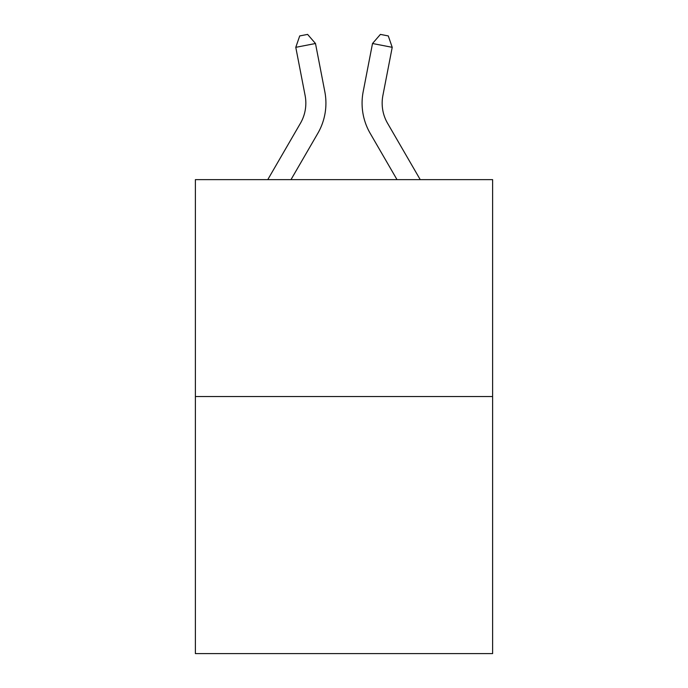 <?xml version="1.0" encoding="UTF-8"?>
<svg xmlns="http://www.w3.org/2000/svg" width="688" height="688" viewBox="0 0 688 688"><rect width="100%" height="100%" fill="white"/><g stroke="black" fill="none" stroke-linecap="round" stroke-linejoin="round"><path stroke-width="1.03" d="M492.617 396.529L492.617 179.628L195.383 179.628L195.383 653.6L492.617 653.6L492.617 396.529L195.383 396.529M267.77 179.628L300.424 123.29A40.171 40.171 0 0 0 305.111 95.512L295.78 47.326L315.491 43.507L324.822 91.693A60.252 60.252 0 0 1 317.804 133.36L290.99 179.628M420.23 179.628L387.576 123.29A40.171 40.171 0 0 1 382.889 95.512L392.22 47.326L372.509 43.507L363.178 91.693A60.252 60.252 0 0 0 370.196 133.36L397.01 179.628M372.509 43.507L363.178 91.693L372.509 43.507L363.178 91.693L372.509 43.507L363.178 91.693L372.509 43.507L363.178 91.693L372.509 43.507L363.178 91.693L372.509 43.507L363.178 91.693L372.509 43.507L363.178 91.693L372.509 43.507L363.178 91.693L372.509 43.507L363.178 91.693L372.509 43.507L363.178 91.693L372.509 43.507L363.178 91.693L372.509 43.507L363.178 91.693L372.509 43.507L363.178 91.693L372.509 43.507L363.178 91.693L372.509 43.507L363.178 91.693L372.509 43.507L380.404 34.4L388.29 35.931L392.22 47.326M300.424 123.29A40.171 40.171 0 0 0 305.111 95.512A40.171 40.171 0 0 1 300.424 123.29A40.171 40.171 0 0 0 305.111 95.512A40.171 40.171 0 0 1 300.424 123.29A40.171 40.171 0 0 0 305.111 95.512A40.171 40.171 0 0 1 300.424 123.29A40.171 40.171 0 0 0 305.111 95.512A40.171 40.171 0 0 1 300.424 123.29A40.171 40.171 0 0 0 305.111 95.512A40.171 40.171 0 0 1 300.424 123.29A40.171 40.171 0 0 0 305.111 95.512A40.171 40.171 0 0 1 300.424 123.29A40.171 40.171 0 0 0 305.111 95.512A40.171 40.171 0 0 1 300.424 123.29A40.171 40.171 0 0 0 305.111 95.512A40.171 40.171 0 0 1 300.424 123.29M387.576 123.29A40.171 40.171 0 0 1 382.889 95.512A40.171 40.171 0 0 0 387.576 123.29A40.171 40.171 0 0 1 382.889 95.512A40.171 40.171 0 0 0 387.576 123.29A40.171 40.171 0 0 1 382.889 95.512A40.171 40.171 0 0 0 387.576 123.29A40.171 40.171 0 0 1 382.889 95.512A40.171 40.171 0 0 0 387.576 123.29A40.171 40.171 0 0 1 382.889 95.512A40.171 40.171 0 0 0 387.576 123.29A40.171 40.171 0 0 1 382.889 95.512A40.171 40.171 0 0 0 387.576 123.29A40.171 40.171 0 0 1 382.889 95.512A40.171 40.171 0 0 0 387.576 123.29A40.171 40.171 0 0 1 382.889 95.512A40.171 40.171 0 0 0 387.576 123.29A40.171 40.171 0 0 1 382.889 95.512A40.171 40.171 0 0 0 387.576 123.29M295.78 47.326L299.71 35.931L307.596 34.4L315.491 43.507"/></g></svg>

